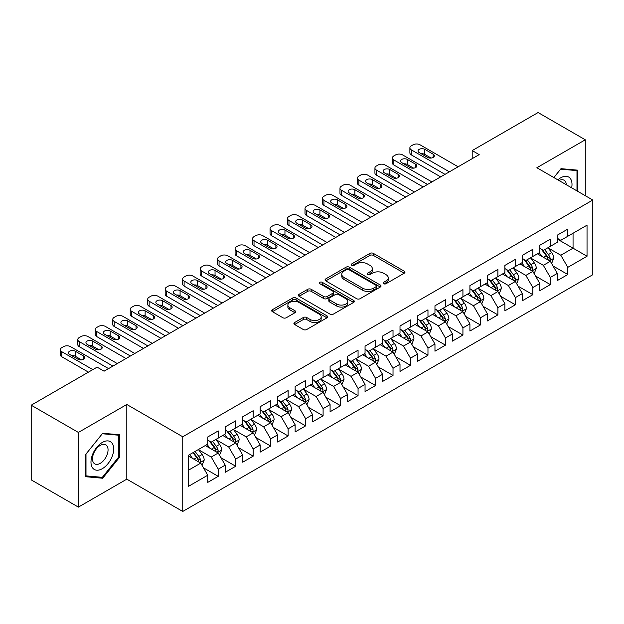 <?xml version="1.0" encoding="UTF-8"?>
<svg xmlns="http://www.w3.org/2000/svg" width="624" height="624" viewBox="0 0 624 624"><rect width="100%" height="100%" fill="white"/><g stroke="black" fill="none" stroke-linecap="round" stroke-linejoin="round"><path stroke-width="0.94" d="M383.627 283.725A1.7 0.983 0 0 0 386.03 283.725L404.258 273.195A2.426 1.404 0 0 0 404.968 272.204A2.426 1.404 0 0 0 404.258 271.214L373.378 253.391A2.426 1.404 0 0 0 369.946 253.391L351.718 263.913A1.7 0.983 0 0 0 351.218 264.607A1.7 0.983 0 0 0 351.718 265.301A1.7 0.983 0 0 0 354.112 265.301L356.476 263.936A7.761 4.485 0 0 1 367.458 263.936L370.032 265.418A7.761 4.485 0 0 1 372.302 268.593A7.761 4.485 0 0 1 370.032 271.76L367.669 273.125A1.7 0.983 0 0 0 367.169 273.819A1.7 0.983 0 0 0 367.669 274.513A1.7 0.983 0 0 0 370.071 274.513L372.434 273.148A7.761 4.485 0 0 1 383.409 273.148L385.983 274.638A7.761 4.485 0 0 1 388.261 277.805A7.761 4.485 0 0 1 385.983 280.972L383.627 282.337A1.7 0.983 0 0 0 383.128 283.031A1.7 0.983 0 0 0 383.627 283.725L383.627 282.337M294.622 322.53A2.426 1.404 0 0 0 293.912 323.521A2.426 1.404 0 0 0 294.622 324.511L303.287 329.511A2.426 1.404 0 0 0 306.719 329.511L326.968 317.819A2.426 1.404 0 0 0 327.678 316.828A2.426 1.404 0 0 0 326.968 315.838L296.08 298.015A2.426 1.404 0 0 0 292.648 298.015L272.407 309.699A2.426 1.404 0 0 0 271.697 310.69A2.426 1.404 0 0 0 272.407 311.68L282.875 317.725A2.426 1.404 0 0 0 286.307 317.725L294.965 312.718A2.426 1.404 0 0 0 295.675 311.727A2.426 1.404 0 0 0 294.965 310.736L289.778 307.741A6.49 3.744 0 0 1 287.875 305.097A6.49 3.744 0 0 1 291.884 301.634A6.49 3.744 0 0 1 298.958 302.445L319.285 314.184A6.49 3.744 0 0 1 321.188 316.828A6.49 3.744 0 0 1 317.179 320.291A6.49 3.744 0 0 1 310.112 319.48L306.719 317.522A2.426 1.404 0 0 0 303.287 317.522L294.622 322.53L294.622 324.511M78.39 432.44L78.39 507.117L126.812 479.162L126.812 404.485L78.39 432.44L31.2 405.194L97.094 367.146L104.091 371.186L479.185 154.627L472.196 150.587L472.196 158.66M126.812 404.485L182.746 436.777L592.8 200.039L592.8 274.716L182.746 511.454L182.746 436.777M585.281 195.694L585.281 139.792L536.866 167.739L592.8 200.039M585.281 139.792L538.091 112.546L472.196 150.587M356.647 298.701A2.426 1.404 0 0 0 360.079 298.701L380.32 287.017A2.426 1.404 0 0 0 381.03 286.026A2.426 1.404 0 0 0 380.32 285.035L349.44 267.205A2.426 1.404 0 0 0 346.008 267.205L325.767 278.897A2.426 1.404 0 0 0 325.057 279.887A2.426 1.404 0 0 0 325.767 280.878L356.647 298.701M320.525 284.092A1.7 0.983 0 0 1 322.249 284.326L322.249 282.313L353.644 300.44A2.426 1.404 0 0 1 354.354 301.431A2.426 1.404 0 0 1 353.644 302.422L333.395 314.106A2.426 1.404 0 0 1 329.971 314.106L299.083 296.275L299.083 294.294A2.426 1.404 0 0 0 298.373 295.285A2.426 1.404 0 0 0 299.083 296.275M299.083 294.294L307.749 289.294A2.426 1.404 0 0 1 311.181 289.294L323.708 296.525A2.426 1.404 0 0 0 327.14 296.525L332.881 293.21A2.426 1.404 0 0 0 333.598 292.219A2.426 1.404 0 0 0 332.881 291.229L319.847 283.694A1.7 0.983 0 0 1 319.348 283.007A1.7 0.983 0 0 1 320.393 282.095A1.7 0.983 0 0 1 322.249 282.313M557.318 239.093L573.05 248.173L573.05 233.236L587.036 225.163L567.809 236.262L567.809 229.102L557.318 235.154L557.318 242.315L550.329 246.355L550.329 239.187L539.838 245.248L539.838 252.408L532.849 256.448L532.849 249.28L522.358 255.333L522.358 262.501L515.369 266.542L515.369 259.373L504.878 265.426L504.878 272.594L497.89 276.627L497.89 269.467L487.399 275.519L487.399 282.688L480.41 286.72L480.41 279.552L469.919 285.613L469.919 292.773L462.93 296.813L462.93 289.645L452.447 295.706L452.447 302.866L445.45 306.907L445.45 299.738L434.967 305.791L434.967 312.959L427.97 316.992L427.97 309.832L417.487 315.884L417.487 323.053L410.491 327.085L410.491 319.925L400.007 325.978L400.007 333.138L393.019 337.178L393.019 330.01L382.528 336.071L382.528 343.231L375.539 347.272L375.539 340.103L365.048 346.156L365.048 353.324L358.059 357.357L358.059 350.197L347.568 356.249L347.568 363.418L340.579 367.45L340.579 360.29L330.088 366.343L330.088 373.503L323.099 377.543L323.099 370.375L312.608 376.436L312.608 383.596L305.62 387.637L305.62 380.468L295.136 386.521L295.136 393.689L288.14 397.73L288.14 390.562L277.657 396.614L277.657 403.783L270.66 407.815L270.66 400.655L260.177 406.708L260.177 413.876L253.18 417.908L253.18 410.74L242.697 416.801L242.697 423.961L235.7 428.002L235.7 420.833L225.217 426.894L225.217 434.054L218.228 438.095L218.228 430.927L207.737 436.979L207.737 444.148L188.51 455.247L188.51 486.33L207.737 475.231L200.749 463.117L188.51 456.058M587.036 225.163L587.036 256.246L567.809 267.345L560.812 255.239L548.137 247.923M553.036 265.98L567.809 274.513L567.809 267.345M567.809 274.513L557.318 280.566L557.318 273.398L550.329 277.438L543.332 265.325L530.665 258.008M535.556 276.073L550.329 284.599L550.329 277.438M550.329 284.599L539.838 290.659L539.838 283.491L532.849 287.531L525.853 275.418L513.185 268.102M518.076 286.166L532.849 294.692L532.849 287.531M532.849 294.692L522.358 300.745L522.358 293.584L515.369 297.617L508.373 285.511L495.706 278.195M500.596 296.26L515.369 304.785L515.369 297.617M515.369 304.785L504.878 310.838L504.878 303.677L497.89 307.71L490.901 295.604L478.226 288.288M483.116 306.353L497.89 314.878L497.89 307.71M497.89 314.878L487.399 320.931L487.399 313.763L480.41 317.803L473.421 305.69L460.746 298.373M465.637 316.438L480.41 324.971L480.41 317.803M480.41 324.971L469.919 331.024L469.919 323.856L462.93 327.896L455.941 315.783L443.266 308.467M448.165 326.531L462.93 335.057L462.93 327.896M462.93 335.057L452.447 341.117L452.447 333.949L445.45 337.982L438.461 325.876L425.786 318.56M430.685 336.625L445.45 345.15L445.45 337.982M445.45 345.15L434.967 351.203L434.967 344.042L427.97 348.075L420.982 335.969L408.307 328.653M413.205 346.718L427.97 355.243L427.97 348.075M427.97 355.243L417.487 361.296L417.487 354.136L410.491 358.168L403.502 346.055L390.827 338.738M395.725 356.803L410.491 365.336L410.491 358.168M410.491 365.336L400.007 371.389L400.007 364.221L393.019 368.261L386.022 356.148L373.355 348.832M378.245 366.896L393.019 375.422L393.019 368.261M393.019 375.422L382.528 381.482L382.528 374.314L375.539 378.355L368.542 366.241L355.875 358.925M360.766 376.99L375.539 385.515L375.539 378.355M375.539 385.515L365.048 391.568L365.048 384.407L358.059 388.44L351.062 376.334L338.395 369.018M343.286 387.083L358.059 395.608L358.059 388.44M358.059 395.608L347.568 401.661L347.568 394.501L340.579 398.533L333.59 386.428L320.915 379.111M325.806 397.168L340.579 405.701L340.579 398.533M340.579 405.701L330.088 411.754L330.088 404.586L323.099 408.626L316.111 396.513L303.436 389.197M308.326 407.261L323.099 415.787L323.099 408.626M323.099 415.787L312.608 421.847L312.608 414.679L305.62 418.72L298.631 406.606L285.956 399.29M290.854 417.355L305.62 425.88L305.62 418.72M305.62 425.88L295.136 431.933L295.136 424.772L288.14 428.805L281.151 416.699L268.476 409.383M273.374 427.448L288.14 435.973L288.14 428.805M288.14 435.973L277.657 442.026L277.657 434.866L270.66 438.898L263.671 426.793L250.996 419.476M255.895 437.541L270.66 446.066L270.66 438.898M270.66 446.066L260.177 452.119L260.177 444.951L253.18 448.991L246.191 436.878L233.516 429.562M238.415 447.626L253.18 456.16L253.18 448.991M253.18 456.16L242.697 462.212L242.697 455.044L235.7 459.085L228.712 446.971L216.037 439.655M220.935 457.72L235.7 466.245L235.7 459.085M235.7 466.245L225.217 472.306L225.217 465.137L218.228 469.17L211.232 457.064L198.565 449.748M203.455 467.813L218.228 476.338L218.228 469.17M218.228 476.338L207.737 482.391L207.737 475.231M207.737 440.107L211.232 442.127L218.228 438.095M188.51 470.184L200.749 463.117M225.217 430.022L228.712 432.034L235.7 428.002M211.232 457.064L218.228 453.024L205.288 445.559M225.217 465.137L218.228 453.024M242.697 419.929L246.191 421.949L253.18 417.908M228.712 446.971L235.7 442.939L222.768 435.466M242.697 455.044L235.7 442.939M260.177 409.835L263.671 411.856L270.66 407.815M246.191 436.878L253.18 432.845L240.248 425.373M260.177 444.951L253.18 432.845M277.657 399.742L281.151 401.762L288.14 397.73M263.671 426.793L270.66 422.752L257.728 415.288M277.657 434.866L270.66 422.752M295.136 389.657L298.631 391.669L305.62 387.637M281.151 416.699L288.14 412.659L275.207 405.194M295.136 424.772L288.14 412.659M312.608 379.564L316.111 381.584L323.099 377.543M298.631 406.606L305.62 402.574L292.687 395.101M312.608 414.679L305.62 402.574M330.088 369.47L333.59 371.491L340.579 367.45M316.111 396.513L323.099 392.48L310.167 385.008M330.088 404.586L323.099 392.48M347.568 359.377L351.062 361.397L358.059 357.357M333.59 386.428L340.579 382.387L327.647 374.923M347.568 394.501L340.579 382.387M365.048 349.284L368.542 351.304L375.539 347.272M351.062 376.334L358.059 372.294L345.119 364.829M365.048 384.407L358.059 372.294M382.528 339.199L386.022 341.211L393.019 337.178M368.542 366.241L375.539 362.209L362.599 354.736M382.528 374.314L375.539 362.209M400.007 329.105L403.502 331.126L410.491 327.085M386.022 356.148L393.019 352.115L380.078 344.643M400.007 364.221L393.019 352.115M417.487 319.012L420.982 321.032L427.97 316.992M403.502 346.055L410.491 342.022L397.558 334.558M417.487 354.136L410.491 342.022M434.967 308.919L438.461 310.939L445.45 306.907M420.982 335.969L427.97 331.929L415.038 324.464M434.967 344.042L427.97 331.929M452.447 298.834L455.941 300.846L462.93 296.813M438.461 325.876L445.45 321.836L432.518 314.371M452.447 333.949L445.45 321.836M469.919 288.74L473.421 290.761L480.41 286.72M455.941 315.783L462.93 311.75L449.998 304.278M469.919 323.856L462.93 311.75M487.399 278.647L490.901 280.667L497.89 276.627M473.421 305.69L480.41 301.657L467.477 294.185M487.399 313.763L480.41 301.657M504.878 268.554L508.373 270.574L515.369 266.542M490.901 295.604L497.89 291.564L484.957 284.099M504.878 303.677L497.89 291.564M522.358 258.469L525.853 260.481L532.849 256.448M508.373 285.511L515.369 281.471L502.437 274.006M522.358 293.584L515.369 281.471M539.838 248.375L543.332 250.396L550.329 246.355M525.853 275.418L532.849 271.385L519.909 263.913M539.838 283.491L532.849 271.385M557.318 238.282L560.812 240.302L567.809 236.262M543.332 265.325L550.329 261.292L537.389 253.82M557.318 273.398L550.329 261.292M31.2 405.194L31.2 479.872L78.39 507.117M126.812 479.162L182.746 511.454M560.812 255.239L573.05 248.173L587.036 256.246M577.855 191.404L577.855 170.173L560.992 168.667L553.847 177.544M119.558 457.259L119.558 434.772L102.687 433.259L85.823 454.249L85.823 476.736L102.687 478.241L119.558 457.259L118.685 456.752M384.306 283.959L385.983 282.992A7.761 4.485 0 0 0 388.261 279.825L388.261 277.805M372.302 268.593L372.302 270.613A7.761 4.485 0 0 1 370.032 273.78L368.347 274.747M404.227 273.218L373.378 255.403A2.426 1.404 0 0 0 369.946 255.403L352.396 265.535M380.289 287.032L349.44 269.225A2.426 1.404 0 0 0 346.008 269.225L325.798 280.894M376.03 286.72A1.7 0.983 0 0 0 376.529 286.026A1.7 0.983 0 0 0 376.03 285.332L348.925 269.685A1.7 0.983 0 0 0 346.523 269.685L344.035 271.12A7.761 4.485 0 0 0 341.765 274.287A7.761 4.485 0 0 0 344.035 277.454L362.567 288.155A7.761 4.485 0 0 0 373.55 288.155L376.03 286.72L376.03 288.74A1.7 0.983 0 0 0 376.529 288.046L376.529 286.026M341.765 274.287L341.765 276.307A7.761 4.485 0 0 0 344.035 279.474L344.035 277.454M376.03 288.74L373.55 290.176A7.761 4.485 0 0 1 362.567 290.176L344.035 279.474M299.114 296.299L307.749 291.314L307.749 289.294M333.598 292.219L333.598 294.232A2.426 1.404 0 0 1 332.881 295.222L327.14 298.545A2.426 1.404 0 0 1 323.708 298.545L311.181 291.314A2.426 1.404 0 0 0 307.749 291.314M322.249 284.326L353.613 302.437M336.703 304.028A6.49 3.744 0 0 0 343.777 304.84A6.49 3.744 0 0 0 347.779 301.376A6.49 3.744 0 0 0 345.883 298.732L338.715 294.59A2.426 1.404 0 0 0 335.283 294.59L329.542 297.913A2.426 1.404 0 0 0 328.825 298.904A2.426 1.404 0 0 0 329.542 299.894L336.703 304.028L336.703 306.049A6.49 3.744 0 0 0 343.777 306.86A6.49 3.744 0 0 0 347.779 303.397L347.779 301.376M328.825 298.904L328.825 300.924A2.426 1.404 0 0 0 329.542 301.915L329.542 299.894M336.703 306.049L329.542 301.915M321.188 316.828L321.188 318.848A6.49 3.744 0 0 1 317.179 322.312A6.49 3.744 0 0 1 310.112 321.5L306.719 319.543A2.426 1.404 0 0 0 303.287 319.543L294.661 324.527M287.875 305.097L287.875 307.109A6.49 3.744 0 0 0 289.778 309.761L289.778 307.741M294.934 312.741L289.778 309.761M326.929 317.842L296.08 300.027A2.426 1.404 0 0 0 292.648 300.027L272.438 311.696M100.909 477.212L102.687 478.241M551.616 263.531L553.784 258.242A6.552 3.783 -120 0 0 551.694 252.665L547.981 247.705M542.069 256.519L539.245 252.751M537.927 254.132L537.599 253.703M549.089 260.575L550.103 259.662L550.251 258.523A6.552 3.783 -120 0 0 548.371 254.584L544.658 249.623M542.545 249.935L547.131 256.058A3.338 1.927 60 0 1 547.732 257.072L550.251 258.523M541.39 249.272L546.281 255.793A6.552 3.783 60 0 1 548.153 259.732L548.285 260.114M449.381 171.826L411.333 149.861A4.945 2.855 -0 0 1 409.882 147.841A4.945 2.855 -0 0 1 411.333 145.821L413.08 144.815A4.945 2.855 -0 0 1 420.069 144.815L458.125 166.787M409.882 147.841L409.882 152.888A4.945 2.855 180 0 0 411.333 154.908L445.013 174.353M419.195 152.584A3.955 2.285 180 0 1 418.041 150.969A3.955 2.285 180 0 1 420.482 148.863A3.955 2.285 180 0 1 424.796 149.354L433.181 154.198A3.955 2.285 180 0 1 434.343 155.813A3.955 2.285 180 0 1 431.902 157.927A3.955 2.285 180 0 1 427.588 157.427L419.195 152.584M421.255 153.777A3.955 2.285 180 0 1 424.796 154.401L431.122 158.059M534.144 273.624L536.305 268.336A6.552 3.783 -120 0 0 534.214 262.759L530.501 257.798M524.589 266.612L521.765 262.844M520.447 264.225L520.12 263.796M531.609 270.668L532.631 269.755L532.771 268.616A6.552 3.783 -120 0 0 530.899 264.677L527.186 259.717M525.065 260.029L529.651 266.152A3.338 1.927 60 0 1 530.252 267.158L532.771 268.616M523.91 259.358L528.801 265.886A6.552 3.783 60 0 1 530.673 269.825L530.806 270.208M516.664 283.717L518.825 278.429A6.552 3.783 -120 0 0 516.734 272.844L513.022 267.891M507.109 276.705L504.286 272.938M502.967 274.31L502.648 273.881M514.137 280.761L515.151 279.848L515.291 278.702A6.552 3.783 -120 0 0 513.419 274.763L509.707 269.81M507.585 270.114L512.171 276.237A3.338 1.927 60 0 1 512.78 277.251L515.291 278.702M506.431 269.451L511.321 275.98A6.552 3.783 60 0 1 513.193 279.919L513.326 280.293M431.909 181.919L393.853 159.955A4.945 2.855 -0 0 1 392.402 157.934A4.945 2.855 -0 0 1 393.853 155.914L395.6 154.908A4.945 2.855 -0 0 1 402.597 154.908L440.645 176.873M392.402 157.934L392.402 162.981A4.945 2.855 180 0 0 393.853 165.001L427.534 184.447M401.723 162.677A3.955 2.285 180 0 1 400.561 161.062A3.955 2.285 180 0 1 403.003 158.956A3.955 2.285 180 0 1 407.316 159.448L415.701 164.291A3.955 2.285 180 0 1 416.863 165.906A3.955 2.285 180 0 1 414.422 168.02A3.955 2.285 180 0 1 410.108 167.521L401.723 162.677M403.775 163.862A3.955 2.285 180 0 1 407.316 164.494L413.642 168.152M414.43 192.013L376.373 170.048A4.945 2.855 -0 0 1 374.93 168.028A4.945 2.855 -0 0 1 376.373 166.007L378.121 165.001A4.945 2.855 -0 0 1 385.117 165.001L423.166 186.966M374.93 168.028L374.93 173.074A4.945 2.855 180 0 0 376.373 175.087L410.054 194.532M384.244 172.77A3.955 2.285 180 0 1 383.081 171.155A3.955 2.285 180 0 1 385.523 169.042A3.955 2.285 180 0 1 389.836 169.541L398.221 174.385A3.955 2.285 180 0 1 399.383 175.999A3.955 2.285 180 0 1 396.942 178.105A3.955 2.285 180 0 1 392.629 177.614L384.244 172.77M386.295 173.956A3.955 2.285 180 0 1 389.836 174.587L396.17 178.238M571.654 187.824A16.068 9.274 120 0 0 570.476 178.714A16.068 9.274 120 0 0 557.84 179.852M566.335 184.759A10.998 6.349 120 0 0 565.305 181.381A10.998 6.349 120 0 0 564.073 180.235A10.998 6.349 120 0 0 559.018 180.531M560.602 169.143L576.982 170.625L576.982 190.905M575.897 170.001L576.982 170.625M553.886 177.567L560.641 169.166M92.5 467.789A16.068 9.274 120 0 0 108.022 463.632A16.068 9.274 120 0 0 112.18 443.313A16.068 9.274 120 0 0 96.658 447.47A16.068 9.274 120 0 0 92.5 467.789M93.538 462.735A10.998 6.349 120 0 0 94.77 463.882A10.998 6.349 120 0 0 105.004 458.749A10.998 6.349 120 0 0 107.008 445.973A10.998 6.349 120 0 0 105.768 444.826A10.998 6.349 120 0 0 95.534 449.966A10.998 6.349 120 0 0 93.538 462.735M102.336 433.758L118.685 435.217L118.685 457.01L102.336 477.344L85.995 475.878L85.995 454.093L102.305 433.742M117.601 434.593L118.685 435.217M499.184 293.803L501.353 288.514A6.552 3.783 -120 0 0 499.262 282.937L495.542 277.984M489.629 286.798L486.806 283.031M485.488 284.404L485.168 283.975M496.657 290.854L497.671 289.942L497.812 288.795A6.552 3.783 -120 0 0 495.94 284.856L492.227 279.903M490.105 280.207L494.692 286.33A3.338 1.927 60 0 1 495.3 287.344L497.812 288.795M488.951 279.544L493.841 286.065A6.552 3.783 60 0 1 495.713 290.004L495.846 290.386M481.705 303.896L483.873 298.607A6.552 3.783 -120 0 0 481.783 293.03L478.07 288.077M472.15 296.884L469.326 293.116M468.008 294.497L467.688 294.068M479.177 300.947L480.191 300.027L480.332 298.888A6.552 3.783 -120 0 0 478.46 294.949L474.747 289.988M472.625 290.3L477.212 296.423A3.338 1.927 60 0 1 477.82 297.437L480.332 298.888M471.471 289.637L476.362 296.158A6.552 3.783 60 0 1 478.234 300.097L478.366 300.479M396.95 202.106L358.894 180.133A4.945 2.855 -0 0 1 357.451 178.121A4.945 2.855 -0 0 1 358.894 176.101L360.641 175.087A4.945 2.855 -0 0 1 367.637 175.087L405.686 197.059M357.451 178.121L357.451 183.16A4.945 2.855 180 0 0 358.894 185.18L392.582 204.625M366.764 182.863A3.955 2.285 180 0 1 365.602 181.249A3.955 2.285 180 0 1 368.043 179.135A3.955 2.285 180 0 1 372.356 179.634L380.741 184.478A3.955 2.285 180 0 1 381.904 186.092A3.955 2.285 180 0 1 379.462 188.198A3.955 2.285 180 0 1 375.149 187.707L366.764 182.863M368.823 184.049A3.955 2.285 180 0 1 372.356 184.673L378.69 188.331M379.47 212.199L341.414 190.226A4.945 2.855 -0 0 1 339.971 188.206A4.945 2.855 -0 0 1 341.414 186.194L343.169 185.18A4.945 2.855 -0 0 1 350.158 185.18L388.206 207.152M339.971 188.206L339.971 193.253A4.945 2.855 180 0 0 341.414 195.273L375.102 214.718M349.284 192.949A3.955 2.285 180 0 1 348.122 191.334A3.955 2.285 180 0 1 350.563 189.228A3.955 2.285 180 0 1 354.877 189.719L363.269 194.563A3.955 2.285 180 0 1 364.424 196.178A3.955 2.285 180 0 1 361.982 198.292A3.955 2.285 180 0 1 357.669 197.792L349.284 192.949M351.343 194.142A3.955 2.285 180 0 1 354.877 194.766L361.21 198.424M464.225 313.989L466.393 308.701A6.552 3.783 -120 0 0 464.303 303.124L460.59 298.163M454.67 306.977L451.846 303.209M450.528 304.59L450.208 304.161M461.698 311.033L462.712 310.12L462.852 308.981A6.552 3.783 -120 0 0 460.98 305.042L457.267 300.082M455.146 300.394L459.732 306.517A3.338 1.927 60 0 1 460.34 307.531L462.852 308.981M453.991 299.723L458.882 306.251A6.552 3.783 60 0 1 460.754 310.19L460.886 310.573M361.99 222.284L323.942 200.32A4.945 2.855 -0 0 1 322.491 198.299A4.945 2.855 -0 0 1 323.942 196.279L325.689 195.273A4.945 2.855 -0 0 1 332.678 195.273L370.726 217.238M322.491 198.299L322.491 203.346A4.945 2.855 180 0 0 323.942 205.366L357.622 224.812M331.804 203.042A3.955 2.285 180 0 1 330.642 201.427A3.955 2.285 180 0 1 333.083 199.321A3.955 2.285 180 0 1 337.397 199.813L345.79 204.656A3.955 2.285 180 0 1 346.944 206.271A3.955 2.285 180 0 1 344.503 208.385A3.955 2.285 180 0 1 340.197 207.886L331.804 203.042M333.863 204.227A3.955 2.285 180 0 1 337.397 204.859L343.73 208.517M446.745 324.082L448.913 318.794A6.552 3.783 -120 0 0 446.823 313.217L443.11 308.256M437.19 317.07L434.366 313.303M433.048 314.675L432.728 314.246M444.218 321.126L445.232 320.213L445.372 319.067A6.552 3.783 -120 0 0 443.5 315.128L439.787 310.175M437.666 310.479L442.252 316.602A3.338 1.927 60 0 1 442.861 317.616L445.372 319.067M436.519 309.816L441.402 316.345A6.552 3.783 60 0 1 443.282 320.284L443.414 320.658M344.51 232.378L306.462 210.413A4.945 2.855 -0 0 1 305.011 208.393A4.945 2.855 -0 0 1 306.462 206.372L308.209 205.366A4.945 2.855 -0 0 1 315.198 205.366L353.246 227.331M305.011 208.393L305.011 213.439A4.945 2.855 180 0 0 306.462 215.452L340.142 234.905M314.324 213.135A3.955 2.285 180 0 1 313.17 211.52A3.955 2.285 180 0 1 315.611 209.407A3.955 2.285 180 0 1 319.917 209.906L328.31 214.75A3.955 2.285 180 0 1 329.464 216.364A3.955 2.285 180 0 1 327.023 218.47A3.955 2.285 180 0 1 322.717 217.979L314.324 213.135M316.384 214.321A3.955 2.285 180 0 1 319.917 214.952L326.251 218.603M429.265 334.168L431.434 328.879A6.552 3.783 -120 0 0 429.343 323.302L425.63 318.349M419.71 327.163L416.887 323.396M415.568 324.769L415.249 324.34M426.738 331.219L427.752 330.307L427.9 329.16A6.552 3.783 -120 0 0 426.02 325.221L422.308 320.268M420.186 320.572L424.772 326.695A3.338 1.927 60 0 1 425.381 327.709L427.9 329.16M419.039 319.909L423.922 326.43A6.552 3.783 60 0 1 425.802 330.377L425.935 330.751M411.785 344.261L413.954 338.972A6.552 3.783 -120 0 0 411.863 333.395L408.151 328.442M402.23 337.256L399.415 333.489M398.089 334.862L397.769 334.433M409.258 341.312L410.272 340.4L410.42 339.253A6.552 3.783 -120 0 0 408.541 335.314L404.828 330.353M402.714 330.665L407.293 336.788A3.338 1.927 60 0 1 407.901 337.802L410.42 339.253M401.56 330.002L406.442 336.523A6.552 3.783 60 0 1 408.322 340.462L408.455 340.844M394.306 354.354L396.474 349.066A6.552 3.783 -120 0 0 394.384 343.489L390.671 338.528M384.758 347.342L381.935 343.574M380.609 344.955L380.289 344.526M391.778 351.398L392.792 350.485L392.941 349.346A6.552 3.783 -120 0 0 391.061 345.407L387.348 340.447M385.234 340.759L389.821 346.882A3.338 1.927 60 0 1 390.421 347.896L392.941 349.346M384.08 340.096L388.963 346.616A6.552 3.783 60 0 1 390.842 350.555L390.975 350.938M376.826 364.447L378.994 359.159A6.552 3.783 -120 0 0 376.904 353.582L373.191 348.621M367.279 357.435L364.455 353.668M363.137 355.04L362.809 354.619M374.299 361.491L375.32 360.578L375.461 359.44A6.552 3.783 -120 0 0 373.581 355.493L369.868 350.54M367.754 350.852L372.341 356.967A3.338 1.927 60 0 1 372.941 357.981L375.461 359.44M366.6 350.181L371.491 356.71A6.552 3.783 60 0 1 373.363 360.649L373.495 361.023M359.354 374.54L361.514 369.252A6.552 3.783 -120 0 0 359.424 363.667L355.711 358.714M349.799 367.528L346.975 363.761M345.657 365.134L345.329 364.705M356.819 371.584L357.841 370.672L357.981 369.525A6.552 3.783 -120 0 0 356.109 365.586L352.396 360.633M350.275 360.937L354.861 367.06A3.338 1.927 60 0 1 355.469 368.074L357.981 369.525M349.12 360.274L354.011 366.795A6.552 3.783 60 0 1 355.883 370.742L356.015 371.116M341.874 384.626L344.035 379.337A6.552 3.783 -120 0 0 341.944 373.76L338.231 368.807M332.319 377.621L329.495 373.854M328.177 375.227L327.857 374.798M339.347 381.677L340.361 380.765L340.501 379.618A6.552 3.783 -120 0 0 338.629 375.679L334.916 370.726M332.795 371.03L337.381 377.153A3.338 1.927 60 0 1 337.99 378.167L340.501 379.618M331.64 370.367L336.531 376.888A6.552 3.783 60 0 1 338.403 380.827L338.536 381.209M324.394 394.719L326.563 389.431A6.552 3.783 -120 0 0 324.472 383.854L320.759 378.893M314.839 387.707L312.016 383.939M310.697 385.32L310.378 384.891M321.867 391.763L322.881 390.85L323.021 389.711A6.552 3.783 -120 0 0 321.149 385.772L317.437 380.812M315.315 381.124L319.901 387.247A3.338 1.927 60 0 1 320.51 388.261L323.021 389.711M314.161 380.461L319.051 386.981A6.552 3.783 60 0 1 320.923 390.92L321.056 391.303M327.031 242.471L288.982 220.498A4.945 2.855 -0 0 1 287.531 218.486A4.945 2.855 -0 0 1 288.982 216.466L290.729 215.452A4.945 2.855 -0 0 1 297.718 215.452L335.774 237.424M287.531 218.486L287.531 223.525A4.945 2.855 180 0 0 288.982 225.545L322.663 244.99M296.845 223.228A3.955 2.285 180 0 1 295.69 221.614A3.955 2.285 180 0 1 298.132 219.5A3.955 2.285 180 0 1 302.437 219.999L310.83 224.843A3.955 2.285 180 0 1 311.984 226.457A3.955 2.285 180 0 1 309.543 228.563A3.955 2.285 180 0 1 305.237 228.072L296.845 223.228M298.904 224.414A3.955 2.285 180 0 1 302.437 225.046L308.771 228.696M309.551 252.564L271.502 230.591A4.945 2.855 -0 0 1 270.052 228.571A4.945 2.855 -0 0 1 271.502 226.559L273.25 225.545A4.945 2.855 -0 0 1 280.238 225.545L318.295 247.517M270.052 228.571L270.052 233.618A4.945 2.855 180 0 0 271.502 235.638L305.183 255.083M279.365 233.314A3.955 2.285 180 0 1 278.21 231.699A3.955 2.285 180 0 1 280.652 229.593A3.955 2.285 180 0 1 284.957 230.084L293.35 234.928A3.955 2.285 180 0 1 294.505 236.543A3.955 2.285 180 0 1 292.063 238.657A3.955 2.285 180 0 1 287.758 238.157L279.365 233.314M281.424 234.507A3.955 2.285 180 0 1 284.957 235.131L291.291 238.789M292.071 262.649L254.023 240.685A4.945 2.855 -0 0 1 252.572 238.664A4.945 2.855 -0 0 1 254.023 236.644L255.77 235.638A4.945 2.855 -0 0 1 262.759 235.638L300.815 257.611M252.572 238.664L252.572 243.711A4.945 2.855 180 0 0 254.023 245.731L287.703 265.177M261.885 243.407A3.955 2.285 180 0 1 260.731 241.792A3.955 2.285 180 0 1 263.172 239.686A3.955 2.285 180 0 1 267.478 240.178L275.87 245.021A3.955 2.285 180 0 1 277.033 246.636A3.955 2.285 180 0 1 274.591 248.75A3.955 2.285 180 0 1 270.278 248.251L261.885 243.407M263.944 244.6A3.955 2.285 180 0 1 267.478 245.224L273.811 248.882M274.591 272.743L236.543 250.778A4.945 2.855 -0 0 1 235.092 248.758A4.945 2.855 -0 0 1 236.543 246.737L238.29 245.731A4.945 2.855 -0 0 1 245.279 245.731L283.335 267.696M235.092 248.758L235.092 253.804A4.945 2.855 180 0 0 236.543 255.824L270.223 275.27M244.405 253.5A3.955 2.285 180 0 1 243.251 251.885A3.955 2.285 180 0 1 245.692 249.779A3.955 2.285 180 0 1 250.006 250.271L258.391 255.115A3.955 2.285 180 0 1 259.553 256.729A3.955 2.285 180 0 1 257.111 258.835A3.955 2.285 180 0 1 252.798 258.344L244.405 253.5M246.464 254.686A3.955 2.285 180 0 1 250.006 255.317L256.331 258.976M257.119 282.836L219.063 260.863A4.945 2.855 -0 0 1 217.62 258.851A4.945 2.855 -0 0 1 219.063 256.831L220.81 255.824A4.945 2.855 -0 0 1 227.807 255.824L265.855 277.789M217.62 258.851L217.62 263.897A4.945 2.855 180 0 0 219.063 265.91L252.743 285.355M226.933 263.593A3.955 2.285 180 0 1 225.771 261.979A3.955 2.285 180 0 1 228.212 259.865A3.955 2.285 180 0 1 232.526 260.364L240.911 265.208A3.955 2.285 180 0 1 242.073 266.822A3.955 2.285 180 0 1 239.632 268.928A3.955 2.285 180 0 1 235.318 268.437L226.933 263.593M228.985 264.779A3.955 2.285 180 0 1 232.526 265.411L238.852 269.061M239.639 292.929L201.583 270.956A4.945 2.855 -0 0 1 200.14 268.936A4.945 2.855 -0 0 1 201.583 266.924L203.33 265.91A4.945 2.855 -0 0 1 210.327 265.91L248.375 287.882M200.14 268.936L200.14 273.983A4.945 2.855 180 0 0 201.583 276.003L235.264 295.448M209.453 273.686A3.955 2.285 180 0 1 208.291 272.072A3.955 2.285 180 0 1 210.733 269.958A3.955 2.285 180 0 1 215.046 270.457L223.431 275.301A3.955 2.285 180 0 1 224.593 276.916A3.955 2.285 180 0 1 222.152 279.022A3.955 2.285 180 0 1 217.838 278.53L209.453 273.686M211.505 274.872A3.955 2.285 180 0 1 215.046 275.496L221.38 279.154M222.16 303.014L184.103 281.05A4.945 2.855 -0 0 1 182.66 279.029A4.945 2.855 -0 0 1 184.103 277.009L185.851 276.003A4.945 2.855 -0 0 1 192.847 276.003L230.896 297.976M182.66 279.029L182.66 284.076A4.945 2.855 180 0 0 184.103 286.096L217.792 305.542M191.974 283.772A3.955 2.285 180 0 1 190.811 282.157A3.955 2.285 180 0 1 193.253 280.051A3.955 2.285 180 0 1 197.566 280.543L205.951 285.386A3.955 2.285 180 0 1 207.113 287.001A3.955 2.285 180 0 1 204.672 289.115A3.955 2.285 180 0 1 200.359 288.616L191.974 283.772M194.033 284.965A3.955 2.285 180 0 1 197.566 285.589L203.9 289.247M306.914 404.812L309.083 399.524A6.552 3.783 -120 0 0 306.992 393.947L303.28 388.986M297.359 397.8L294.536 394.033M293.218 395.413L292.898 394.984M304.387 401.856L305.401 400.943L305.542 399.805A6.552 3.783 -120 0 0 303.67 395.866L299.957 390.905M297.835 391.217L302.422 397.34A3.338 1.927 60 0 1 303.03 398.346L305.542 399.805M296.681 390.546L301.571 397.075A6.552 3.783 60 0 1 303.443 401.014L303.576 401.396M204.68 313.108L166.624 291.143A4.945 2.855 -0 0 1 165.181 289.123A4.945 2.855 -0 0 1 166.624 287.102L168.379 286.096A4.945 2.855 -0 0 1 175.367 286.096L213.416 308.061M165.181 289.123L165.181 294.169A4.945 2.855 180 0 0 166.624 296.189L200.312 315.635M174.494 293.865A3.955 2.285 180 0 1 173.332 292.25A3.955 2.285 180 0 1 175.773 290.144A3.955 2.285 180 0 1 180.086 290.636L188.479 295.48A3.955 2.285 180 0 1 189.634 297.094A3.955 2.285 180 0 1 187.192 299.208A3.955 2.285 180 0 1 182.879 298.709L174.494 293.865M176.553 295.051A3.955 2.285 180 0 1 180.086 295.682L186.42 299.341M289.435 414.905L291.603 409.617A6.552 3.783 -120 0 0 289.513 404.032L285.8 399.079M279.88 407.893L277.056 404.126M275.738 405.499L275.418 405.07M286.907 411.949L287.921 411.037L288.062 409.89A6.552 3.783 -120 0 0 286.19 405.951L282.477 400.998M280.355 401.302L284.942 407.425A3.338 1.927 60 0 1 285.55 408.439L288.062 409.89M279.209 400.639L284.092 407.168A6.552 3.783 60 0 1 285.964 411.107L286.096 411.481M187.2 323.201L149.152 301.236A4.945 2.855 -0 0 1 147.701 299.216A4.945 2.855 -0 0 1 149.152 297.196L150.899 296.189A4.945 2.855 -0 0 1 157.888 296.189L195.936 318.154M147.701 299.216L147.701 304.262A4.945 2.855 180 0 0 149.152 306.275L182.832 325.72M157.014 303.958A3.955 2.285 180 0 1 155.852 302.344A3.955 2.285 180 0 1 158.293 300.23A3.955 2.285 180 0 1 162.607 300.729L170.999 305.573A3.955 2.285 180 0 1 172.154 307.187A3.955 2.285 180 0 1 169.712 309.293A3.955 2.285 180 0 1 165.407 308.802L157.014 303.958M159.073 305.144A3.955 2.285 180 0 1 162.607 305.776L168.94 309.426M271.955 424.991L274.123 419.702A6.552 3.783 -120 0 0 272.033 414.125L268.32 409.172M262.4 417.986L259.576 414.219M258.258 415.592L257.938 415.163M269.428 422.042L270.442 421.13L270.59 419.983A6.552 3.783 -120 0 0 268.71 416.044L264.997 411.091M262.876 411.395L267.462 417.518A3.338 1.927 60 0 1 268.07 418.532L270.59 419.983M261.729 410.732L266.612 417.253A6.552 3.783 60 0 1 268.492 421.192L268.624 421.574M169.72 333.294L131.672 311.321A4.945 2.855 -0 0 1 130.221 309.309A4.945 2.855 -0 0 1 131.672 307.289L133.419 306.275A4.945 2.855 -0 0 1 140.408 306.275L178.464 328.247M130.221 309.309L130.221 314.348A4.945 2.855 180 0 0 131.672 316.368L165.352 335.813M139.534 314.051A3.955 2.285 180 0 1 138.38 312.437A3.955 2.285 180 0 1 140.821 310.323A3.955 2.285 180 0 1 145.127 310.822L153.52 315.666A3.955 2.285 180 0 1 154.674 317.281A3.955 2.285 180 0 1 152.233 319.387A3.955 2.285 180 0 1 147.927 318.895L139.534 314.051M141.593 315.237A3.955 2.285 180 0 1 145.127 315.861L151.46 319.519M254.475 435.084L256.643 429.796A6.552 3.783 -120 0 0 254.553 424.219L250.84 419.266M244.92 428.072L242.096 424.304M240.778 425.685L240.458 425.256M251.948 432.136L252.962 431.215L253.11 430.076A6.552 3.783 -120 0 0 251.23 426.137L247.517 421.177M245.396 421.489L249.982 427.612A3.338 1.927 60 0 1 250.591 428.626L253.11 430.076M244.249 420.826L249.132 427.346A6.552 3.783 60 0 1 251.012 431.285L251.144 431.668M152.24 343.387L114.192 321.415A4.945 2.855 -0 0 1 112.741 319.394A4.945 2.855 -0 0 1 114.192 317.382L115.939 316.368A4.945 2.855 -0 0 1 122.928 316.368L160.984 338.341M112.741 319.394L112.741 324.441A4.945 2.855 180 0 0 114.192 326.461L147.872 345.907M122.054 324.137A3.955 2.285 180 0 1 120.9 322.522A3.955 2.285 180 0 1 123.341 320.416A3.955 2.285 180 0 1 127.647 320.908L136.04 325.751A3.955 2.285 180 0 1 137.194 327.366A3.955 2.285 180 0 1 134.753 329.48A3.955 2.285 180 0 1 130.447 328.981L122.054 324.137M124.114 325.33A3.955 2.285 180 0 1 127.647 325.954L133.981 329.612M236.995 445.177L239.164 439.889A6.552 3.783 -120 0 0 237.073 434.312L233.36 429.351M227.44 438.165L224.624 434.398M223.298 435.778L222.979 435.349M234.468 442.221L235.482 441.308L235.63 440.17A6.552 3.783 -120 0 0 233.75 436.231L230.038 431.27M227.924 431.582L232.51 437.705A3.338 1.927 60 0 1 233.111 438.719L235.63 440.17M226.769 430.911L231.652 437.44A6.552 3.783 60 0 1 233.532 441.379L233.665 441.761M134.761 353.473L96.712 331.508A4.945 2.855 -0 0 1 95.261 329.488A4.945 2.855 -0 0 1 96.712 327.467L98.459 326.461A4.945 2.855 -0 0 1 105.448 326.461L143.504 348.426M95.261 329.488L95.261 334.534A4.945 2.855 180 0 0 96.712 336.554L130.393 356M104.575 334.23A3.955 2.285 180 0 1 103.42 332.615A3.955 2.285 180 0 1 105.862 330.509A3.955 2.285 180 0 1 110.167 331.001L118.56 335.845A3.955 2.285 180 0 1 119.722 337.459A3.955 2.285 180 0 1 117.273 339.573A3.955 2.285 180 0 1 112.967 339.074L104.575 334.23M106.634 335.416A3.955 2.285 180 0 1 110.167 336.047L116.501 339.706M219.515 455.27L221.684 449.982A6.552 3.783 -120 0 0 219.593 444.405L215.881 439.444M209.968 448.258L207.145 444.491M205.819 445.864L205.499 445.435M216.988 452.314L218.002 451.402L218.15 450.255A6.552 3.783 -120 0 0 216.271 446.316L212.558 441.363M210.444 441.675L215.03 447.79A3.338 1.927 60 0 1 215.631 448.804L218.15 450.255M209.29 441.004L214.18 447.533A6.552 3.783 60 0 1 216.052 451.472L216.185 451.846M117.281 363.566L79.232 341.601A4.945 2.855 -0 0 1 77.782 339.581A4.945 2.855 -0 0 1 79.232 337.561L80.98 336.554A4.945 2.855 -0 0 1 87.968 336.554L126.025 358.519M77.782 339.581L77.782 344.627A4.945 2.855 180 0 0 79.232 346.64L112.913 366.093M87.095 344.323A3.955 2.285 180 0 1 85.94 342.709A3.955 2.285 180 0 1 88.382 340.595A3.955 2.285 180 0 1 92.687 341.094L101.08 345.938A3.955 2.285 180 0 1 102.242 347.552A3.955 2.285 180 0 1 99.801 349.658A3.955 2.285 180 0 1 95.488 349.167L87.095 344.323M89.154 345.509A3.955 2.285 180 0 1 92.687 346.141L99.021 349.791M202.043 465.356L204.204 460.067A6.552 3.783 -120 0 0 202.114 454.49L198.401 449.537M192.488 458.351L189.665 454.584M199.508 462.407L200.53 461.495L200.671 460.348A6.552 3.783 -120 0 0 198.799 456.409L195.078 451.456M193.44 452.4L197.551 457.883A3.338 1.927 60 0 1 198.151 458.897L200.671 460.348M192.988 452.665L196.7 457.618A6.552 3.783 60 0 1 198.572 461.565L198.705 461.939M92.812 369.619L61.753 351.686A4.945 2.855 -0 0 1 60.302 349.674A4.945 2.855 -0 0 1 61.753 347.654L63.5 346.64A4.945 2.855 -0 0 1 70.496 346.64L108.545 368.612M60.302 349.674L60.302 354.713A4.945 2.855 180 0 0 61.753 356.733L88.444 372.146M69.615 354.416A3.955 2.285 180 0 1 68.461 352.802A3.955 2.285 180 0 1 70.902 350.688A3.955 2.285 180 0 1 75.215 351.187L83.6 356.031A3.955 2.285 180 0 1 84.763 357.646A3.955 2.285 180 0 1 82.321 359.752A3.955 2.285 180 0 1 78.008 359.26L69.615 354.416M71.674 355.602A3.955 2.285 180 0 1 75.215 356.234L81.541 359.884M385.983 282.992L385.983 280.972M367.669 274.513L367.669 273.125M370.032 273.78L370.032 271.76M351.718 265.301L351.718 263.913M369.946 255.403L369.946 253.391M373.378 255.403L373.378 253.391M404.258 273.195L404.258 271.214M325.767 280.878L325.767 278.897M346.008 269.225L346.008 267.205M349.44 269.225L349.44 267.205M380.32 287.017L380.32 285.035M362.567 290.176L362.567 288.155M373.55 290.176L373.55 288.155M311.181 291.314L311.181 289.294M323.708 298.545L323.708 296.525M327.14 298.545L327.14 296.525M332.881 295.222L332.881 293.21M353.644 302.422L353.644 300.44M303.287 319.543L303.287 317.522M306.719 319.543L306.719 317.522M310.112 321.5L310.112 319.48M294.965 312.718L294.965 310.736M272.407 311.68L272.407 309.699M292.648 300.027L292.648 298.015M296.08 300.027L296.08 298.015M326.968 317.819L326.968 315.838M549.502 260.816L553.745 258.367M548.371 254.584L551.694 252.665M543.543 257.377L546.281 255.793M411.333 154.908L411.333 149.861M424.796 149.354L424.796 154.401M433.181 154.198L433.181 157.427M532.022 270.91L536.266 268.46M530.899 264.677L534.214 262.759M526.063 267.462L528.801 265.886M514.55 281.003L518.786 278.554M513.419 274.763L516.734 272.844M508.583 277.555L511.321 275.98M393.853 165.001L393.853 159.955M407.316 159.448L407.316 164.494M415.701 164.291L415.701 167.521M376.373 175.087L376.373 170.048M389.836 169.541L389.836 174.587M398.221 174.385L398.221 177.614M497.071 291.088L501.306 288.647M495.94 284.856L499.262 282.937M491.104 287.648L493.841 286.065M479.591 301.181L483.826 298.732M478.46 294.949L481.783 293.03M473.624 297.742L476.362 296.158M358.894 185.18L358.894 180.133M372.356 179.634L372.356 184.673M380.741 184.478L380.741 187.707M341.414 195.273L341.414 190.226M354.877 189.719L354.877 194.766M363.269 194.563L363.269 197.792M462.111 311.275L466.346 308.825M460.98 305.042L464.303 303.124M456.144 307.827L458.882 306.251M323.942 205.366L323.942 200.32M337.397 199.813L337.397 204.859M345.79 204.656L345.79 207.886M444.631 321.368L448.867 318.919M443.5 315.128L446.823 313.217M438.664 317.92L441.402 316.345M306.462 215.452L306.462 210.413M319.917 209.906L319.917 214.952M328.31 214.75L328.31 217.979M427.151 331.453L431.387 329.012M426.02 325.221L429.343 323.302M421.184 328.013L423.922 326.43M409.672 341.546L413.915 339.097M408.541 335.314L411.863 333.395M403.712 338.107L406.442 336.523M392.192 351.64L396.435 349.19M391.061 345.407L394.384 343.489M386.233 348.192L388.963 346.616M374.712 361.733L378.955 359.284M373.581 355.493L376.904 353.582M368.753 358.285L371.491 356.71M357.232 371.818L361.475 369.377M356.109 365.586L359.424 363.667M351.273 368.378L354.011 366.795M339.76 381.911L343.996 379.47M338.629 375.679L341.944 373.76M333.793 378.472L336.531 376.888M322.28 392.005L326.516 389.555M321.149 385.772L324.472 383.854M316.313 388.565L319.051 386.981M288.982 225.545L288.982 220.498M302.437 219.999L302.437 225.046M310.83 224.843L310.83 228.072M271.502 235.638L271.502 230.591M284.957 230.084L284.957 235.131M293.35 234.928L293.35 238.157M254.023 245.731L254.023 240.685M267.478 240.178L267.478 245.224M275.87 245.021L275.87 248.251M236.543 255.824L236.543 250.778M250.006 250.271L250.006 255.317M258.391 255.115L258.391 258.344M219.063 265.91L219.063 260.863M232.526 260.364L232.526 265.411M240.911 265.208L240.911 268.437M201.583 276.003L201.583 270.956M215.046 270.457L215.046 275.496M223.431 275.301L223.431 278.53M184.103 286.096L184.103 281.05M197.566 280.543L197.566 285.589M205.951 285.386L205.951 288.616M304.801 402.098L309.036 399.649M303.67 395.866L306.992 393.947M298.834 398.65L301.571 397.075M166.624 296.189L166.624 291.143M180.086 290.636L180.086 295.682M188.479 295.48L188.479 298.709M287.321 412.191L291.556 409.742M286.19 405.951L289.513 404.032M281.354 408.743L284.092 407.168M149.152 306.275L149.152 301.236M162.607 300.729L162.607 305.776M170.999 305.573L170.999 308.802M269.841 422.276L274.076 419.835M268.71 416.044L272.033 414.125M263.874 418.837L266.612 417.253M131.672 316.368L131.672 311.321M145.127 310.822L145.127 315.861M153.52 315.666L153.52 318.895M252.361 432.37L256.597 429.92M251.23 426.137L254.553 424.219M246.394 428.93L249.132 427.346M114.192 326.461L114.192 321.415M127.647 320.908L127.647 325.954M136.04 325.751L136.04 328.981M234.881 442.463L239.125 440.014M233.75 436.231L237.073 434.312M228.922 439.015L231.652 437.44M96.712 336.554L96.712 331.508M110.167 331.001L110.167 336.047M118.56 335.845L118.56 339.074M217.402 452.556L221.645 450.107M216.271 446.316L219.593 444.405M211.442 449.108L214.18 447.533M79.232 346.64L79.232 341.601M92.687 341.094L92.687 346.141M101.08 345.938L101.08 349.167M199.922 462.641L204.165 460.2M198.799 456.409L202.114 454.49M193.963 459.202L196.7 457.618M61.753 356.733L61.753 351.686M75.215 351.187L75.215 356.234M83.6 356.031L83.6 359.26"/></g></svg>
